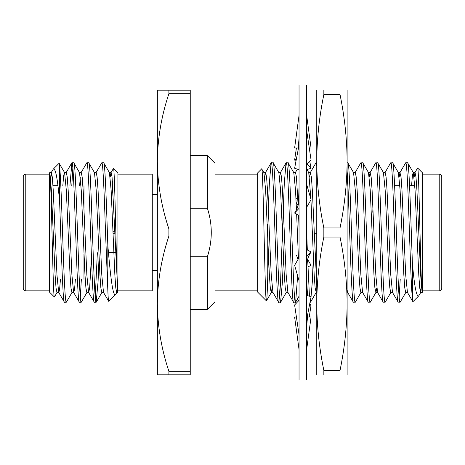<?xml version="1.0" encoding="UTF-8"?>
<svg xmlns="http://www.w3.org/2000/svg" width="465" height="465" viewBox="0 0 465 465"><rect width="100%" height="100%" fill="white"/><g stroke="black" fill="none" stroke-linecap="round" stroke-linejoin="round"><path stroke-width="0.7" d="M306.638 84.99L306.638 380.01L299.047 380.01L299.047 84.99L306.638 84.99M309.272 147.992L311.068 147.992L306.638 115.349M299.047 115.349L294.618 147.992L298.408 147.992M299.047 145.161L294.618 168.254L299.047 169.696M306.638 164.709L311.068 160.006L306.638 130.287M299.047 208.332L294.618 213.057L299.047 215.388M299.047 197.468C299.042 202.792 297.96 207.32 295.787 211.04L294.618 213.057M306.638 207.32L311.068 199.718L306.638 184.268M306.638 267.532C306.638 262.208 307.725 257.68 309.893 253.96L311.068 251.943L306.638 256.668M311.068 251.943L306.638 249.612M299.047 257.68L294.618 265.283L299.047 280.732M306.638 295.304L311.068 296.746L306.638 319.839M299.047 300.291L294.618 304.994L299.047 334.713M307.272 317.008L311.068 317.008L306.638 349.651M296.408 317.008L294.618 317.008L299.047 349.651M309.754 303.599L311.068 304.994L309.272 317.008M311.068 304.994L309.376 305.54M298.501 300.872L297.176 299.466M295.932 303.599L295.507 302.233C293.02 306.54 290.526 158.46 288.038 162.767L286.039 162.884L284.301 183.193L280.569 281.807L279.634 296.92M307.661 259.441L311.068 265.283L307.952 266.927M298.042 205.594L296.118 202.292M295.961 199.008L297.78 198.044M298.635 197.596L299.047 197.381M307.179 164.128L311.068 168.254L309.754 161.402M311.068 168.254L306.987 169.58M295.932 161.402L294.618 160.006L296.304 159.46M296.408 147.992L294.618 160.006M115.68 252.739L108.473 252.739M57.904 185.692L52.975 185.692M83.973 185.692L83.973 207.936L83.973 185.692M83.973 253.855L83.973 279.308L83.973 253.855M441.75 183.158L441.75 281.842L441.75 183.158M316.758 233.767L314.235 233.767M394.616 185.692L399.853 185.692M409.56 185.692L414.797 185.692M381.027 279.308L381.027 272.542M157.35 194.457L152.282 194.457M157.35 270.543L152.282 270.543M117.941 290.834L152.282 290.834L152.282 174.166L117.941 174.166M117.941 172.893L117.941 292.107L117.523 292.526L117.523 289.195L116 293.921L108.734 301.314C108.438 301.523 108.13 297.734 107.822 289.957L107.822 245.189C106.468 204.437 105.032 161.262 103.66 162.767L109.415 172.608L111.129 190.057L114.867 274.943L115.797 287.957L116.732 292.526L117.523 292.526L117.523 286.527C116.128 262.824 114.779 165.714 113.472 168.417L117.941 172.893M111.792 203.519L112.454 181.46M110.193 177.043L110.978 172.608L113.472 168.417M103.66 162.767L101.789 162.767C103.027 161.791 104.288 195.259 105.526 232.5L107.822 289.957M88.716 162.767L86.85 162.767C89.338 158.46 91.832 306.54 94.319 302.233L96.185 302.233C93.698 306.54 91.204 158.46 88.716 162.767L94.471 172.608L96.185 190.057L99.923 274.943L100.859 287.957L101.789 292.526L103.66 292.526M79.376 172.474L81.247 172.474L82.177 177.043L83.113 190.057L86.85 274.943L88.565 292.392L94.319 302.233M73.772 162.767L71.906 162.767C74.394 158.46 76.888 306.54 79.376 302.233L81.247 302.233C78.754 306.54 76.266 158.46 73.772 162.767L79.527 172.608L81.247 190.057L84.979 274.943L85.915 287.957L86.85 292.526L88.716 292.526L89.652 287.957L91.442 257.18M62.816 185.692L63.635 175.846L64.432 172.474L66.303 172.474L67.233 177.043L68.169 190.057L71.906 274.943L73.621 292.392L79.376 302.233M96.185 302.233L98.057 281.807L99.062 257.18M95.255 296.92L97.359 252.739M96.034 172.608L101.789 162.767M81.247 302.233L87.002 292.392M80.311 296.92L81.358 279.308M81.09 172.608L86.85 162.767M51.208 172.608L53.341 169.039C55.538 167.941 57.625 178.88 59.613 201.857L59.613 166.54C60.613 175.601 61.578 203.478 62.566 232.5C63.804 269.741 65.065 303.209 66.303 302.233L72.058 292.392M71.79 185.692L72.842 168.08M66.303 302.233L64.432 302.233C62.822 304.325 61.235 245.578 59.613 201.857M69.924 185.692L71.906 162.767M57.114 292.392L54.382 297.001L49.493 292.107L49.493 172.893L49.906 172.474L49.906 173.428L49.906 172.474L51.359 172.474L52.295 177.043L53.225 190.057L56.963 274.943L58.677 292.392L64.432 302.233M54.382 297.001C52.94 300.123 51.47 181.774 49.906 173.428L51.359 190.057L55.097 274.943L56.027 287.957L56.963 292.526L58.828 292.526L59.63 289.154L60.45 279.308M50.598 178.798L51.725 173.23M53.341 169.039L59.119 163.267L59.613 166.54M55.556 279.308L55.486 281.412M49.493 174.166L25.778 174.166L25.778 290.834L49.493 290.834M25.778 290.834A2.528 2.528 0 0 1 23.25 288.306L23.25 176.694A2.528 2.528 0 0 1 25.778 174.166M439.222 290.834L439.222 174.166A2.528 2.528 0 0 1 441.75 176.694L441.75 288.306A2.528 2.528 0 0 1 439.222 290.834L422.522 290.834M190.243 208.285L207.39 208.285L207.39 155.647L190.243 155.647M207.39 155.647L214.999 163.256L214.999 301.744L207.39 309.353L190.243 309.353M207.39 208.285C212.563 224.386 212.563 240.527 207.39 256.715L190.243 256.715M207.39 309.353L207.39 256.715M257.656 174.166L214.999 174.166M257.656 290.834L214.999 290.834M439.222 174.166L422.522 174.166M257.656 292.107L257.656 172.893L261.679 168.871C263.312 163.907 264.887 304.151 266.41 300.867L257.656 292.107M272.165 287.957L271.229 292.526L270.293 287.957L269.363 274.943L265.625 190.057L263.911 172.608L261.679 168.871M414.896 172.608L417.628 167.999L422.522 172.893L422.522 292.107L422.104 292.526L420.651 274.943L416.919 190.057L415.983 177.043L415.047 172.474L414.117 177.043M417.628 167.999C419.075 164.877 420.54 283.226 422.104 291.572M421.412 286.202L420.284 291.77M420.802 292.392L418.669 295.961L412.897 301.733L412.397 298.46C411.397 289.399 410.432 261.522 409.444 232.5C408.206 195.259 406.951 161.791 405.707 162.767L399.952 172.608L399.173 177.043M416.46 185.692L416.53 183.588M361.038 292.392L355.277 302.233C352.79 306.54 350.296 158.46 347.808 162.767L347.117 162.767M362.752 292.526L360.881 292.526L359.951 287.957L359.015 274.943L355.277 190.057L353.563 172.608L347.808 162.767M355.277 302.233L353.284 302.116L347.657 292.392L347.117 289.986M353.412 302.233C352.174 303.209 350.912 269.741 349.674 232.5C348.837 207.466 347.942 182.53 347.117 171.085M412.397 298.46L412.397 263.144C410.781 219.422 409.188 160.675 407.578 162.767L405.707 162.767M422.104 292.526L420.651 292.526L419.721 287.957L418.785 274.943L415.047 190.057L413.333 172.608L407.578 162.767M405.864 292.392L400.103 302.233C397.616 306.54 395.122 158.46 392.634 162.767L390.635 162.884L385.014 172.608M407.578 292.526L405.707 292.526L404.777 287.957L403.841 274.943L400.103 190.057L398.389 172.608L392.634 162.767M400.103 302.233L398.11 302.116L392.483 292.392L390.769 274.943L387.031 190.057L386.095 177.043L385.165 172.474L383.294 172.474M398.238 302.233C395.75 306.54 393.256 158.46 390.769 162.767M390.92 292.392L385.165 302.233C382.672 306.54 380.184 158.46 377.69 162.767L375.697 162.884L370.07 172.608L369.286 177.043M392.634 292.526L390.769 292.526L389.833 287.957L388.897 274.943L385.165 190.057L383.451 172.608L377.69 162.767M385.165 302.233L383.166 302.116L377.539 292.392L375.825 274.943L372.087 190.057L371.157 177.043L370.07 172.608M383.294 302.233C380.806 306.54 378.312 158.46 375.825 162.767M376.76 287.957L375.976 292.392L370.221 302.233C367.734 306.54 365.24 158.46 362.752 162.767L360.753 162.884L355.126 172.608M375.976 292.392L374.889 287.957L373.959 274.943L370.221 190.057L368.507 172.608L362.752 162.767M370.221 302.233L368.222 302.116L362.601 292.392L360.881 274.943L357.149 190.057L356.213 177.043L355.277 172.474L353.412 172.474M368.356 302.233C365.862 306.54 363.374 158.46 360.881 162.767M400.22 279.308L399.173 296.92M372.947 207.82L372.785 212.261M283.447 257.18L282.435 281.807L280.569 302.233C278.076 306.54 275.588 158.46 273.094 162.767L271.101 162.884L269.363 183.193L268.352 207.82M288.038 292.526L286.173 292.526L285.237 287.957L284.301 274.943L280.569 190.057L278.855 172.608L273.094 162.767M280.569 302.233L278.57 302.116L272.943 292.392L271.229 274.943L267.491 190.057L266.561 177.043L265.625 172.474L264.69 177.043M278.698 302.233C276.21 306.54 273.716 158.46 271.229 162.767M316.758 162.767L315.927 162.884L310.3 172.608L309.516 177.043M316.758 165.825L316.055 162.767M313.329 257.18L312.323 281.807L310.585 302.116L310.138 301.587M309.458 296.222L307.656 259.342M307.313 249.967L306.638 230.012M307.534 295.601L306.638 280.017M310.451 302.233L310.016 302.233M296.455 209.802L295.507 190.057L293.793 172.608L288.038 162.767M295.507 302.233L293.514 302.116L287.887 292.392L286.173 274.943L282.435 190.057L281.499 177.043L280.569 172.474L279.634 177.043M293.642 302.233C291.154 306.54 288.66 158.46 286.173 162.767M298.385 257.18L298.321 258.924M297.641 275.838L295.641 302.116L299.047 296.228M299.047 187.691L298.373 204.234M340.025 232.5L340.025 237.034L323.849 237.034L323.849 227.966L340.025 227.966L340.025 232.5M340.025 90.047L340.025 94.581L323.849 94.581L323.849 90.047L347.117 90.047L347.117 374.953L323.849 374.953L323.849 370.419L340.025 370.419L340.025 374.953M323.849 227.966C319.263 205.733 316.898 183.506 316.758 161.274C316.898 139.041 319.263 116.814 323.849 94.581M340.025 227.966C344.612 205.733 346.977 183.506 347.117 161.274C346.977 139.041 344.612 116.814 340.025 94.581M323.849 370.419C319.263 348.186 316.898 325.959 316.758 303.726C316.898 281.494 319.263 259.267 323.849 237.034M340.025 370.419C344.612 348.186 346.977 325.959 347.117 303.726C346.977 281.494 344.612 259.267 340.025 237.034M323.849 90.047L316.758 90.047L316.758 374.953L323.849 374.953M268.503 257.18L267.776 275.408L267.776 223.973L267.369 229.181M168.9 93.732L168.9 90.175L190.243 90.175L190.243 93.732L168.9 93.732C161.477 115.861 157.623 138.396 157.35 161.338C157.635 184.343 161.489 206.879 168.9 228.943L190.243 228.943L190.243 93.732M168.9 236.057C161.477 258.185 157.623 280.721 157.35 303.662C157.635 326.674 161.489 349.209 168.9 371.268L168.9 374.825L190.243 374.825L190.243 236.057L168.9 236.057L168.9 228.943M190.243 236.057L190.243 228.943M168.9 371.268L190.243 371.268M168.9 374.825L157.35 374.825L157.35 90.175L168.9 90.175M418.669 295.961C416.477 297.059 414.385 286.12 412.397 263.144M399.952 172.608L401.039 177.043L401.975 190.057L405.707 274.943L407.427 292.392L412.897 301.733M267.776 275.408C267.329 292.351 266.875 300.838 266.41 300.867L271.38 292.392M316.758 285.51L312.323 190.057L311.387 177.043L310.3 172.608M299.047 227.251L298.553 215.132M298.123 205.292L296.443 177.043L295.507 172.474L293.642 172.474M271.229 292.526L272.943 292.392M415.047 172.474L413.182 172.474L412.385 175.846L411.566 185.692M310.585 302.116L316.206 292.392L315.125 287.957L314.189 274.943L310.946 199.921M310.911 199.177L308.737 172.608L306.638 168.975M298.454 258.691L296.641 214.121M75.388 279.308L74.569 289.154L73.772 292.526L71.906 292.526L70.971 287.957L70.041 274.943L66.303 190.057L64.589 172.608L59.119 163.267M79.625 185.692L80.311 177.043M94.319 172.474L96.185 172.474L97.121 177.043L98.057 190.057L101.789 274.943L103.503 292.392L108.734 301.314M109.263 172.474L111.129 172.474L112.065 177.043L117.523 286.527M116 293.921L116.884 292.392L117.523 289.195M115.651 294.397C112.861 297.676 110.345 275.152 107.822 245.189M113.047 233.767L114.913 233.767M114.814 231.233L112.949 231.233M297.862 151.334L299.047 138.442M307.818 313.666L306.638 326.558M296.583 255.459L298.042 259.406M297.362 169.144L295.438 172.474M286.039 162.884L280.418 172.608M271.101 162.884L265.474 172.608M400.103 172.474L398.238 172.474M377.69 292.526L375.825 292.526M370.221 172.474L368.356 172.474M347.733 292.526L347.117 292.526M316.758 292.526L316.055 292.526M310.451 172.474L308.586 172.474M280.569 172.474L278.698 172.474M265.625 172.474L263.76 172.474M286.324 292.392L280.697 302.116M66.152 172.608L71.773 162.884M101.94 292.392L96.319 302.116"/></g></svg>

